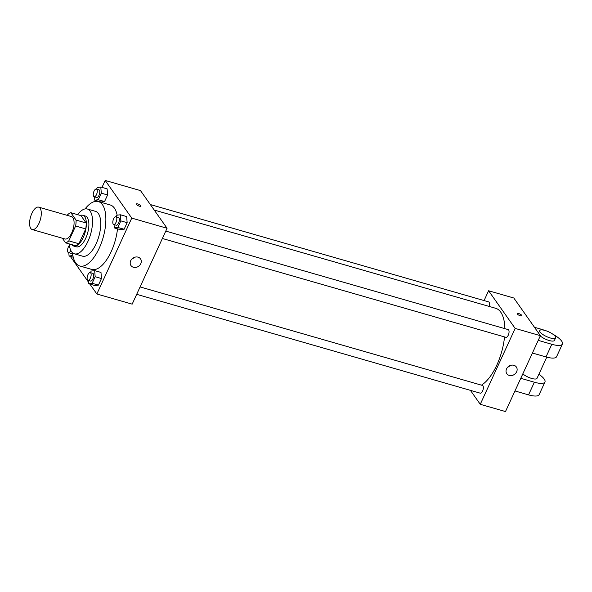 <?xml version="1.0" encoding="UTF-8"?>
<svg xmlns="http://www.w3.org/2000/svg" width="592" height="592" viewBox="0 0 592 592"><rect width="100%" height="100%" fill="white"/><g stroke="black" fill="none" stroke-linecap="round" stroke-linejoin="round"><path stroke-width="0.89" d="M30.784 228.46A11.662 5.076 106.1 0 1 31.169 215.088A11.662 5.076 106.1 0 1 38.665 207.141A11.662 5.076 106.1 0 1 40.323 219.75A11.662 5.076 106.1 0 1 32.22 229.555A11.662 5.076 106.1 0 1 30.784 228.46M38.665 207.141L71.454 216.576A11.662 5.076 106.1 0 1 73.112 229.185A11.662 5.076 106.1 0 1 65.009 238.99L32.22 229.555M70.87 212.713L80.956 215.621L86.151 222.984A15.658 6.815 106.1 0 1 85.722 228.912L78.891 243.756L68.805 240.848L75.628 226.011A15.658 6.815 106.1 0 0 76.065 220.083L70.87 212.713A15.658 6.815 106.1 0 0 67.658 214.711L67.347 215.392M62.33 238.221L65.594 242.846A15.658 6.815 106.1 0 0 68.805 240.848M78.891 243.756A15.658 6.815 106.1 0 1 75.687 245.747L65.594 242.846M71.987 244.688A16.036 6.978 -73.9 0 0 73.889 246.094A16.036 6.978 -73.9 0 0 85.026 232.612A16.036 6.978 -73.9 0 0 82.754 215.273A16.036 6.978 -73.9 0 0 80.401 215.458M82.754 215.273L85.278 215.999A16.036 6.978 106.1 0 1 87.549 233.337A16.036 6.978 106.1 0 1 76.412 246.82L73.889 246.094M85.722 228.912L75.628 226.011M86.151 222.984L76.065 220.083M69.242 243.897A23.325 10.153 -73.9 0 0 74.392 253.82A23.325 10.153 -73.9 0 0 90.598 234.217A23.325 10.153 -73.9 0 0 87.29 208.991A23.325 10.153 -73.9 0 0 77.648 214.667M74.392 253.82L82.591 256.181A23.325 10.153 -73.9 0 0 98.797 236.578A23.325 10.153 -73.9 0 0 95.49 211.351L87.29 208.991M72.453 252.695A33.529 14.593 -73.9 0 0 79.772 265.986A33.529 14.593 -73.9 0 0 103.067 237.806A33.529 14.593 -73.9 0 0 98.309 201.546A33.529 14.593 -73.9 0 0 85.048 208.917M98.309 201.546L110.29 204.995A33.529 14.593 106.1 0 1 117.149 215.185M117.505 228.83A33.529 14.593 106.1 0 1 91.753 269.434L79.772 265.986M94.498 196.862L94.764 200.192L101.069 202.005L104.569 201.539L107.596 194.968L107.115 188.863L100.803 187.05L97.303 187.509L96.577 189.085M114.049 224.583L114.315 227.913L120.62 229.726L124.12 229.259L127.147 222.688L126.666 216.583L120.361 214.77L116.853 215.229L116.128 216.805M89.895 284.123L96.859 293.987L131.757 218.108L105.191 180.442L101.994 187.39M95.948 200.533L95.571 201.354M70.344 256.403L88.497 282.14M88.363 280.423L88.63 283.753L94.935 285.566L98.435 285.107L101.461 278.536L100.98 272.424L94.676 270.611L91.168 271.069L90.443 272.653M96.859 293.987L132.171 304.147L167.07 228.268L140.504 190.602L105.191 180.442M167.07 228.268L131.757 218.108M133.422 267.273A5.831 4.958 -35.2 0 1 130.98 265.579A5.831 4.958 -35.2 0 1 132.889 258.164A5.831 4.958 -35.2 0 1 140.511 258.852A5.831 4.958 -35.2 0 1 139.882 265.098A5.831 4.958 -35.2 0 1 133.422 267.273M136.441 204.447A2.553 0.755 -155.3 0 1 136.338 204.018A2.553 0.755 -155.3 0 1 138.965 204.395A2.553 0.755 -155.3 0 1 140.97 206.149A2.553 0.755 -155.3 0 1 138.891 206.001A2.553 0.755 -155.3 0 1 136.441 204.447M136.33 204.018A2.553 0.755 -155.3 0 1 138.965 204.395A2.553 0.755 -155.3 0 1 140.97 206.149M134.169 257.453A5.831 4.958 -35.2 0 1 131.794 259.133M154.216 210.049L495.711 308.306A40.818 17.767 106.1 0 1 504.88 328.656M504.532 336.929A40.818 17.767 106.1 0 1 481.429 385.148M136.685 294.328L480.245 393.177A4.026 1.754 -73.9 0 0 482.835 390.431A4.026 1.754 -73.9 0 0 482.968 385.821A4.026 1.754 -73.9 0 0 482.473 385.444L140.089 286.935M150.338 204.551L488.607 301.876A4.026 1.754 106.1 0 1 489.125 306.404M165.775 231.087L508.158 329.596A4.026 1.754 106.1 0 1 508.728 333.947A4.026 1.754 106.1 0 1 505.931 337.329L162.371 238.48M488.592 290.761L484.078 300.573L488.592 290.761L515.158 328.419L488.592 290.761L513.819 298.013L540.385 335.679L515.158 328.419L480.26 404.299L515.158 328.419M480.26 404.299L470.418 390.35L480.26 404.299L505.487 411.558L540.385 335.679M88.63 283.753L92.13 283.294L95.157 276.723L94.676 270.611M90.243 272.594L92.759 273.319A4.026 1.754 106.1 0 1 93.336 277.67A4.026 1.754 106.1 0 1 90.539 281.052L88.016 280.327A4.026 1.754 106.1 0 1 87.52 279.949A4.026 1.754 106.1 0 1 87.653 275.332A4.026 1.754 106.1 0 1 90.243 272.594A4.026 1.754 106.1 0 1 90.813 276.945A4.026 1.754 106.1 0 1 88.016 280.327M94.935 285.566L98.435 285.107L92.13 283.294M98.435 285.107L101.461 278.536L95.157 276.723M101.461 278.536L100.98 272.424M114.315 227.913L117.815 227.446L120.842 220.875L120.361 214.77M115.928 216.746L118.452 217.471A4.026 1.754 106.1 0 1 119.022 221.822A4.026 1.754 106.1 0 1 116.224 225.204L113.701 224.479A4.026 1.754 106.1 0 1 113.205 224.102A4.026 1.754 106.1 0 1 113.338 219.491A4.026 1.754 106.1 0 1 115.928 216.746A4.026 1.754 106.1 0 1 116.498 221.097A4.026 1.754 106.1 0 1 113.701 224.479M120.62 229.726L124.12 229.259L117.815 227.446M124.12 229.259L127.147 222.688L120.842 220.875M127.147 222.688L126.666 216.583M68.813 252.703L69.072 256.033L72.579 255.574L72.786 255.122M72.402 252.651A4.026 1.754 106.1 0 1 70.988 253.332L68.465 252.606A4.026 1.754 106.1 0 1 67.969 252.229A4.026 1.754 106.1 0 1 67.732 248.899A4.026 1.754 106.1 0 1 69.405 245.406M73.238 257.231L69.072 256.033M70.818 250.423A4.026 1.754 106.1 0 1 68.465 252.606M94.764 200.192L98.265 199.726L101.284 193.155L100.803 187.05M96.37 189.026L98.894 189.751A4.026 1.754 106.1 0 1 99.463 194.102A4.026 1.754 106.1 0 1 96.674 197.484L94.15 196.759A4.026 1.754 106.1 0 1 93.654 196.381A4.026 1.754 106.1 0 1 93.788 191.771A4.026 1.754 106.1 0 1 96.37 189.026A4.026 1.754 106.1 0 1 96.947 193.377A4.026 1.754 106.1 0 1 94.15 196.759M101.069 202.005L104.569 201.539L98.265 199.726M104.569 201.539L107.596 194.968L101.284 193.155M107.596 194.968L107.115 188.863M513.908 365.294A5.831 4.958 -35.2 0 1 516.35 366.988A5.831 4.958 -35.2 0 1 514.441 374.403A5.831 4.958 -35.2 0 1 506.819 373.715A5.831 4.958 -35.2 0 1 507.448 367.469A5.831 4.958 -35.2 0 1 513.908 365.294M507.633 367.269A5.831 4.958 144.8 0 0 510.001 365.59M520.309 315.765A2.553 0.755 -155.3 0 1 517.216 313.605A2.553 0.755 -155.3 0 1 519.85 313.982A2.553 0.755 -155.3 0 1 521.848 315.736A2.553 0.755 -155.3 0 1 520.309 315.765M520.116 315.706A2.553 0.755 24.7 0 0 518.363 314.907M522.81 373.892A8.747 2.597 24.7 0 0 531.202 378.303A8.747 2.597 24.7 0 0 537.003 378.347L546.756 357.139M520.775 378.31L534.369 382.225L528.552 394.871A17.494 5.195 24.7 0 0 539.134 394.642L544.951 381.995A17.494 5.195 -155.3 0 1 534.369 382.225M538.883 374.255A17.494 5.195 -155.3 0 1 544.951 381.995M538.224 340.37L551.818 344.285L546.002 356.932L532.408 353.017M546.002 356.932A17.494 5.195 24.7 0 0 556.584 356.71L562.4 344.063A17.494 5.195 24.7 0 0 552.617 334.029M514.959 390.957L528.552 394.871M540.259 335.953A8.747 2.597 24.7 0 0 548.651 340.363A8.747 2.597 24.7 0 0 554.452 340.407L555.614 337.877A8.747 2.597 -155.3 0 1 548.481 337.373A8.747 2.597 -155.3 0 1 540.104 332.045A8.747 2.597 -155.3 0 1 539.726 330.565A8.747 2.597 -155.3 0 1 548.754 331.86A8.747 2.597 -155.3 0 1 555.614 337.877M538.565 333.096L539.726 330.565M551.818 344.285A17.494 5.195 24.7 0 0 562.4 344.063M544.603 330.343A17.494 5.195 24.7 0 0 541.192 329.219L534.458 327.28"/></g></svg>
